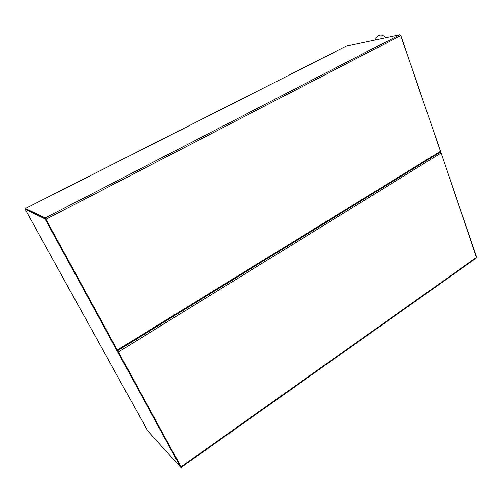 <?xml version="1.0" encoding="UTF-8"?>
<svg xmlns="http://www.w3.org/2000/svg" width="502" height="502" viewBox="0 0 502 502"><rect width="100%" height="100%" fill="white"/><g stroke="black" fill="none" stroke-linecap="round" stroke-linejoin="round"><path stroke-width="0.75" d="M25.119 209.321L147.588 430.672L180.695 467.318L45.023 218.916L25.119 209.321L25.508 208.957M117.882 351.023L45.607 218.615L45.023 218.916M180.695 467.318L181.172 466.979M25.633 209.058L45.607 218.615M440.417 152.031L440.819 153.198M400.546 35.014L476.825 257.382M440.48 151.271L400.834 35.535L399.862 34.694L45.18 217.993L117.675 350.647L440.323 152.1L440.48 151.271L117.38 349.95M334.476 52.082L346.537 45.977L399.862 34.694M45.18 217.993L25.269 208.518L25.539 209.014L45.487 218.558M45.914 219.173L117.355 350.164M64.024 189.003L25.269 208.518M181.341 467.299L476.668 257.852L441.095 153.028L118.434 351.921L181.065 467.055M118.271 351.77L180.921 466.559M118.434 351.921L117.568 350.641M441.095 153.028L440.492 152.25M400.834 35.535L46.04 219.236M334.614 52.082L64.074 188.978M181.122 466.778L476.781 257.219M375.339 39.884C376.381 37.211 377.629 35.711 379.085 35.385C381.162 34.469 383.34 35.24 385.624 37.706M379.619 38.98L381.363 38.61M25.1 209.309L147.563 430.634M334.558 52.108L64.049 188.978"/></g></svg>
